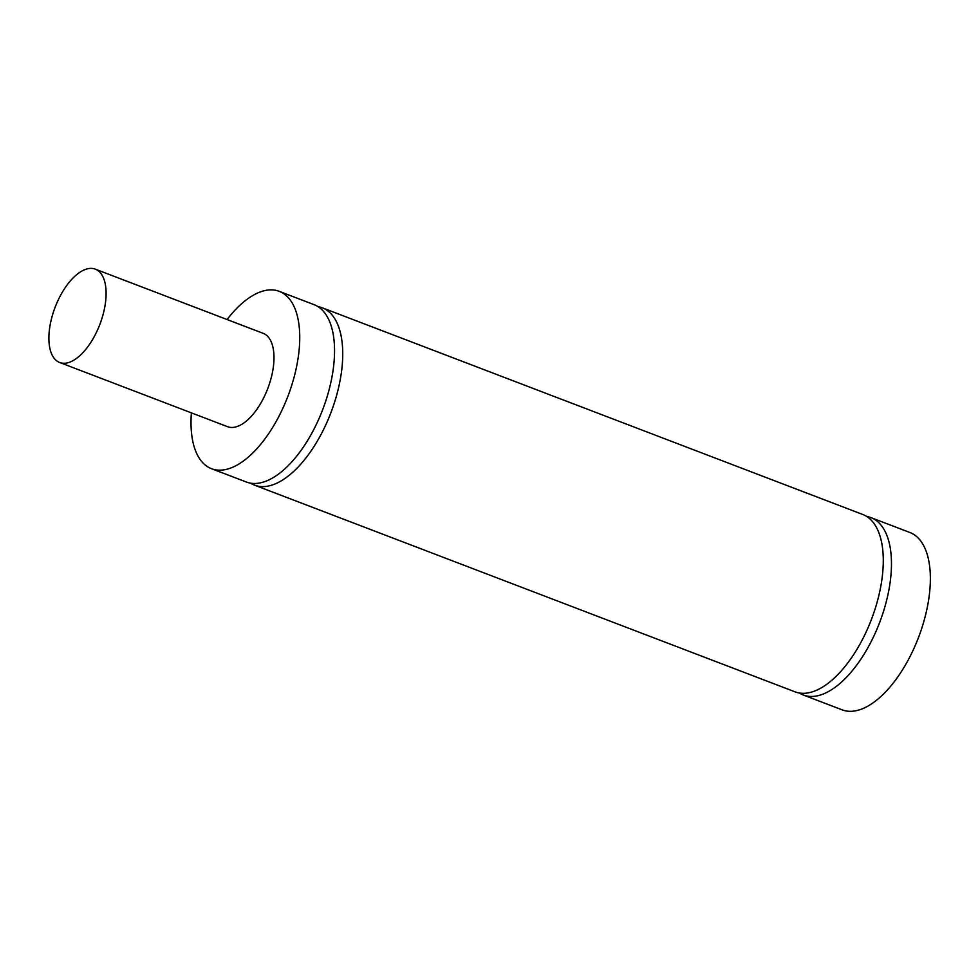 <?xml version="1.0" encoding="UTF-8"?>
<svg xmlns="http://www.w3.org/2000/svg" width="979" height="979" viewBox="0 0 979 979"><rect width="100%" height="100%" fill="white"/><g stroke="black" fill="none" stroke-linecap="round" stroke-linejoin="round"><path stroke-width="1.47" d="M211.488 468.684L246.292 481.998A94.926 45.511 -69.1 0 0 321.785 411.963A94.926 45.511 -69.1 0 0 316.327 305.681A94.926 45.511 -69.1 0 0 314.1 304.677L279.296 291.363A94.926 45.511 110.9 0 1 287.899 396.287A94.926 45.511 110.9 0 1 211.488 468.684A94.926 45.511 110.9 0 1 209.261 467.693A94.926 45.511 110.9 0 1 191.394 412.869M318.04 306.66A94.926 45.511 110.9 0 1 322.287 307.81A94.926 45.511 110.9 0 1 324.514 308.813A94.926 45.511 110.9 0 1 329.972 415.096A94.926 45.511 110.9 0 1 254.479 485.131A94.926 45.511 110.9 0 1 250.551 483.149M254.479 485.131L795.021 691.835A94.926 45.511 -69.1 0 0 870.515 621.8A94.926 45.511 -69.1 0 0 865.057 515.505A94.926 45.511 -69.1 0 0 862.829 514.513L322.287 307.81M866.77 516.484A94.926 45.511 110.9 0 1 871.016 517.646A94.926 45.511 110.9 0 1 873.244 518.637A94.926 45.511 110.9 0 1 878.701 624.932A94.926 45.511 110.9 0 1 803.208 694.968A94.926 45.511 110.9 0 1 800.981 693.964A94.926 45.511 110.9 0 1 799.28 692.985M803.208 694.968L842.111 709.836A94.926 45.511 -69.1 0 0 918.522 637.427A94.926 45.511 -69.1 0 0 909.919 532.515L871.016 517.646M58.471 361.961A49.953 23.949 110.9 0 1 55.607 306.023A49.953 23.949 110.9 0 1 95.342 269.164A49.953 23.949 110.9 0 1 99.87 324.379A49.953 23.949 110.9 0 1 59.646 362.487A49.953 23.949 110.9 0 1 58.471 361.961M95.342 269.164L263.229 333.362A49.953 23.949 110.9 0 1 267.757 388.577A49.953 23.949 110.9 0 1 227.544 426.685L59.646 362.487M227.091 319.546A94.926 45.511 110.9 0 1 279.296 291.363"/></g></svg>
